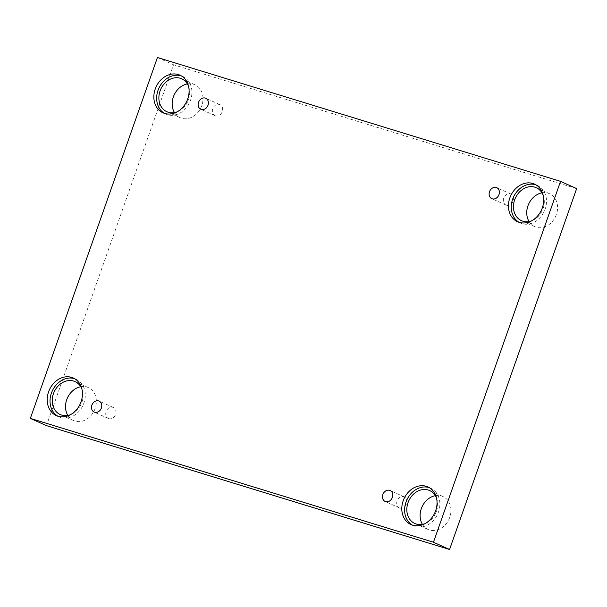 <?xml version="1.0" encoding="UTF-8"?>
<svg xmlns="http://www.w3.org/2000/svg" width="607" height="607" viewBox="0 0 607 607"><rect width="100%" height="100%" fill="white"/><g stroke="black" fill="none" stroke-linecap="round" stroke-linejoin="round"><path stroke-width="0.46" stroke-dasharray="3.04 2.28" d="M576.65 188.61L173.541 64.774L46.458 425.644M157.433 57.513L173.541 64.774M435.34 495.676A18.058 14.826 114.3 0 1 442.943 496.541A18.058 14.826 114.3 0 1 449.051 519.099A18.058 14.826 114.3 0 1 428.11 529.471A18.058 14.826 114.3 0 1 422.426 524.349M80.754 386.742A18.058 14.826 114.3 0 1 88.356 387.607A18.058 14.826 114.3 0 1 94.457 410.165A18.058 14.826 114.3 0 1 73.523 420.537A18.058 14.826 114.3 0 1 67.832 415.416M187.396 83.918A18.058 14.826 114.3 0 1 194.999 84.783A18.058 14.826 114.3 0 1 201.099 107.34A18.058 14.826 114.3 0 1 180.165 117.712A18.058 14.826 114.3 0 1 174.475 112.599M541.983 192.851A18.058 14.826 114.3 0 1 549.585 193.716A18.058 14.826 114.3 0 1 555.686 216.274A18.058 14.826 114.3 0 1 534.752 226.646A18.058 14.826 114.3 0 1 529.061 221.532M543.159 195.242A18.058 14.826 114.3 0 1 531.633 220.819M519.031 222.299A20.638 16.943 -65.7 0 0 520.404 223.012A20.638 16.943 -65.7 0 0 522.035 223.626A20.638 16.943 -65.7 0 0 544.745 210.181A20.638 16.943 -65.7 0 0 537.354 185.378A20.638 16.943 -65.7 0 0 535.913 184.824M188.565 86.315A18.058 14.826 114.3 0 1 177.047 111.885M164.444 113.365A20.638 16.943 -65.7 0 0 165.817 114.078A20.638 16.943 -65.7 0 0 167.449 114.7A20.638 16.943 -65.7 0 0 190.158 101.248A20.638 16.943 -65.7 0 0 182.768 76.444A20.638 16.943 -65.7 0 0 181.326 75.89M81.93 389.133A18.058 14.826 114.3 0 1 70.404 414.71M57.802 416.19A20.638 16.943 -65.7 0 0 59.175 416.903A20.638 16.943 -65.7 0 0 60.806 417.517A20.638 16.943 -65.7 0 0 83.516 404.065A20.638 16.943 -65.7 0 0 76.125 379.269A20.638 16.943 -65.7 0 0 74.684 378.715M436.516 498.066A18.058 14.826 114.3 0 1 424.991 523.644M412.388 525.123A20.638 16.943 -65.7 0 0 413.762 525.837A20.638 16.943 -65.7 0 0 415.393 526.451A20.638 16.943 -65.7 0 0 438.102 512.998A20.638 16.943 -65.7 0 0 430.712 488.203A20.638 16.943 -65.7 0 0 429.27 487.649M215.508 115.838A6.017 4.939 114.3 0 1 215.03 115.664A6.017 4.939 114.3 0 1 212.875 108.425A6.017 4.939 114.3 0 1 219.499 104.503A6.017 4.939 114.3 0 1 219.977 104.685A6.017 4.939 114.3 0 1 222.132 111.916A6.017 4.939 114.3 0 1 215.508 115.838M506.488 205.234A6.017 4.939 114.3 0 1 506.01 205.052A6.017 4.939 114.3 0 1 503.856 197.821A6.017 4.939 114.3 0 1 510.479 193.899A6.017 4.939 114.3 0 1 510.957 194.081A6.017 4.939 114.3 0 1 513.112 201.312A6.017 4.939 114.3 0 1 506.488 205.234M399.846 508.051A6.017 4.939 114.3 0 1 399.368 507.877A6.017 4.939 114.3 0 1 397.213 500.638A6.017 4.939 114.3 0 1 403.837 496.716A6.017 4.939 114.3 0 1 404.315 496.898A6.017 4.939 114.3 0 1 406.47 504.129A6.017 4.939 114.3 0 1 399.846 508.051M108.865 418.663A6.017 4.939 114.3 0 1 108.387 418.481A6.017 4.939 114.3 0 1 106.233 411.25A6.017 4.939 114.3 0 1 112.856 407.327A6.017 4.939 114.3 0 1 113.334 407.509A6.017 4.939 114.3 0 1 115.489 414.74A6.017 4.939 114.3 0 1 108.865 418.663M537.354 185.378L534.539 184.111M520.404 223.012L517.581 221.745M549.585 193.716L536.3 187.73M534.752 226.646L521.459 220.66M182.768 76.444L179.945 75.177M165.817 114.078L162.995 112.811M194.999 84.783L181.705 78.796M180.165 117.712L166.872 111.726M76.125 379.269L73.31 378.002M59.175 416.903L56.352 415.636M88.356 387.607L75.071 381.621M73.523 420.537L60.237 414.551M430.712 488.203L427.897 486.935M413.762 525.837L410.947 524.569M442.943 496.541L429.657 490.555M428.11 529.471L414.824 523.484M219.977 104.685L205.75 98.273M215.03 115.664L200.803 109.252M510.957 194.081L496.731 187.669M506.01 205.052L491.784 198.648M404.315 496.898L390.089 490.494M399.368 507.877L385.142 501.465M113.334 407.509L99.108 401.098M108.387 418.481L94.161 412.077"/><path stroke-width="0.91" d="M560.542 181.356L157.433 57.513L30.35 418.39L46.458 425.644L449.567 549.487L576.65 188.61L560.542 181.356L433.459 542.226L449.567 549.487M422.426 524.349A18.058 14.826 114.3 0 1 421.319 508.643A18.058 14.826 114.3 0 1 435.34 495.676M67.832 415.416A18.058 14.826 114.3 0 1 66.732 399.709A18.058 14.826 114.3 0 1 80.754 386.742M174.475 112.599A18.058 14.826 114.3 0 1 173.367 96.885A18.058 14.826 114.3 0 1 187.396 83.918M529.061 221.532A18.058 14.826 114.3 0 1 527.961 205.819A18.058 14.826 114.3 0 1 541.983 192.851M30.35 418.39L433.459 542.226M94.639 412.252A6.017 4.939 114.3 0 1 94.161 412.077A6.017 4.939 114.3 0 1 92.127 404.558A6.017 4.939 114.3 0 1 99.108 401.098A6.017 4.939 114.3 0 1 101.263 408.329A6.017 4.939 114.3 0 1 94.639 412.252M385.62 501.648A6.017 4.939 114.3 0 1 385.142 501.465A6.017 4.939 114.3 0 1 383.108 493.946A6.017 4.939 114.3 0 1 390.089 490.494A6.017 4.939 114.3 0 1 392.243 497.725A6.017 4.939 114.3 0 1 385.62 501.648M492.262 198.823A6.017 4.939 114.3 0 1 491.784 198.648A6.017 4.939 114.3 0 1 489.75 191.129A6.017 4.939 114.3 0 1 496.731 187.669A6.017 4.939 114.3 0 1 498.886 194.9A6.017 4.939 114.3 0 1 492.262 198.823M201.281 109.435A6.017 4.939 114.3 0 1 200.803 109.252A6.017 4.939 114.3 0 1 198.77 101.733A6.017 4.939 114.3 0 1 205.75 98.273A6.017 4.939 114.3 0 1 207.905 105.512A6.017 4.939 114.3 0 1 201.281 109.435M412.578 525.184A20.638 16.943 114.3 0 1 410.947 524.569A20.638 16.943 114.3 0 1 403.966 498.787A20.638 16.943 114.3 0 1 427.897 486.935A20.638 16.943 114.3 0 1 435.287 511.731A20.638 16.943 114.3 0 1 412.578 525.184M57.991 416.25A20.638 16.943 114.3 0 1 56.352 415.636A20.638 16.943 114.3 0 1 49.379 389.853A20.638 16.943 114.3 0 1 73.31 378.002A20.638 16.943 114.3 0 1 80.701 402.798A20.638 16.943 114.3 0 1 57.991 416.25M164.626 113.426A20.638 16.943 114.3 0 1 162.995 112.811A20.638 16.943 114.3 0 1 156.022 87.036A20.638 16.943 114.3 0 1 179.945 75.177A20.638 16.943 114.3 0 1 187.335 99.98A20.638 16.943 114.3 0 1 164.626 113.426M519.22 222.359A20.638 16.943 114.3 0 1 517.581 221.745A20.638 16.943 114.3 0 1 510.608 195.97A20.638 16.943 114.3 0 1 534.539 184.111A20.638 16.943 114.3 0 1 541.93 208.914A20.638 16.943 114.3 0 1 519.22 222.359M531.633 220.819A18.058 14.826 114.3 0 1 521.459 220.66A18.058 14.826 114.3 0 1 514.668 199.832A18.058 14.826 114.3 0 1 536.3 187.73A18.058 14.826 114.3 0 1 543.159 195.242M535.913 184.824A20.638 16.943 -65.7 0 0 513.431 197.237A20.638 16.943 -65.7 0 0 519.031 222.299M177.047 111.885A18.058 14.826 114.3 0 1 166.872 111.726A18.058 14.826 114.3 0 1 160.081 90.898A18.058 14.826 114.3 0 1 181.705 78.796A18.058 14.826 114.3 0 1 188.565 86.315M181.326 75.89A20.638 16.943 -65.7 0 0 158.837 88.303A20.638 16.943 -65.7 0 0 164.444 113.365M70.404 414.71A18.058 14.826 114.3 0 1 60.237 414.551A18.058 14.826 114.3 0 1 53.439 393.723A18.058 14.826 114.3 0 1 75.071 381.621A18.058 14.826 114.3 0 1 81.93 389.133M74.684 378.715A20.638 16.943 -65.7 0 0 52.202 391.128A20.638 16.943 -65.7 0 0 57.802 416.19M424.991 523.644A18.058 14.826 114.3 0 1 414.824 523.484A18.058 14.826 114.3 0 1 408.025 502.657A18.058 14.826 114.3 0 1 429.657 490.555A18.058 14.826 114.3 0 1 436.516 498.066M429.27 487.649A20.638 16.943 -65.7 0 0 406.789 500.062A20.638 16.943 -65.7 0 0 412.388 525.123"/></g></svg>
